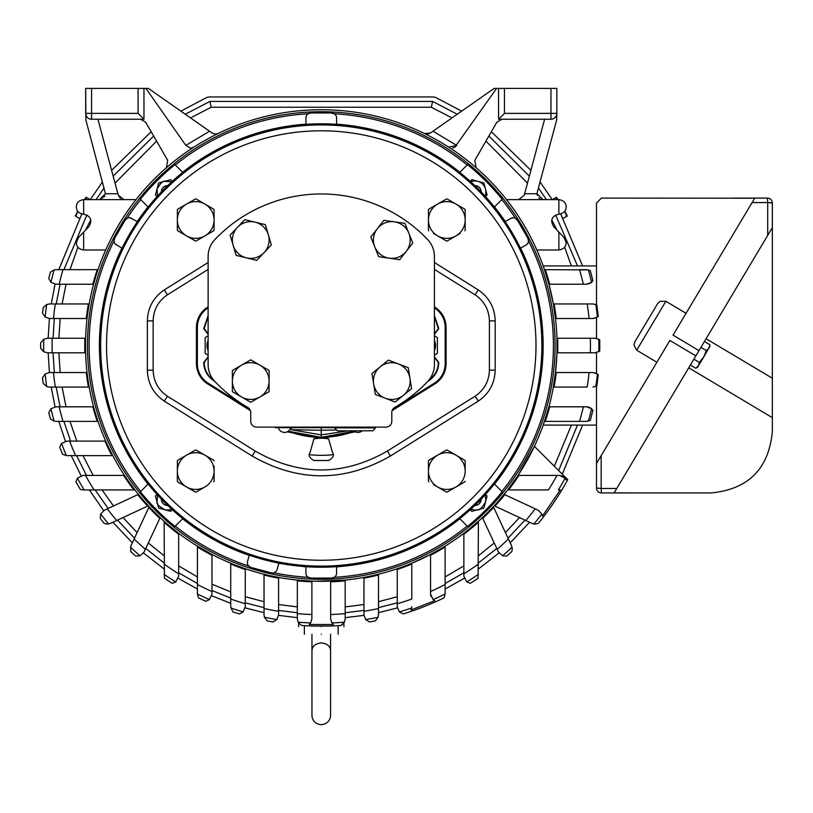 <?xml version="1.0" encoding="UTF-8"?>
<svg xmlns="http://www.w3.org/2000/svg" width="813" height="813" viewBox="0 0 813 813"><rect width="100%" height="100%" fill="white"/><g stroke="black" fill="none" stroke-linecap="round" stroke-linejoin="round"><path stroke-width="1.22" d="M314.164 645.603L313.198 646.802M312.863 647.361L312.578 647.961M330.566 715.308L330.566 651.142L330.566 715.308A9.309 9.309 0 0 1 321.267 724.607A9.309 9.309 0 0 1 311.958 715.308L311.958 651.142C311.989 646.376 315.088 643.632 321.267 642.9C327.446 643.632 330.545 646.386 330.566 651.142L330.566 634.242M321.267 634.242C299.469 634.242 299.469 634.242 321.267 634.242C343.066 634.242 343.066 634.242 321.267 634.242M321.267 626.65C350.484 626.65 350.484 626.65 321.267 626.65C292.05 626.65 292.05 626.65 321.267 626.65M316.196 581.244L345.19 580.086L345.19 618.886L344.407 622.158L341.084 625.441A280.617 280.617 0 0 1 328.594 626.04L313.93 626.04A280.617 280.617 0 0 1 301.45 625.441C297.69 622.484 297.69 622.484 301.45 625.441L298.117 622.158L297.334 618.886L297.334 580.086L311.887 581.112L311.887 614.526L311.887 581.112M306.704 625.756L304.133 625.614M298.615 626.65L298.615 623.002L299.286 623.845M344.407 622.158A277.609 277.609 0 0 1 331.867 622.931L333.33 624.526L309.204 624.526L310.657 622.931L311.887 618.886L311.887 614.526A269.164 269.164 0 0 1 297.334 613.622M330.647 581.112L330.647 614.526L330.647 581.112M321.267 581.305A235.78 235.78 0 0 1 85.487 345.525A235.78 235.78 0 0 1 321.267 109.745A235.78 235.78 0 0 1 557.047 345.525A235.78 235.78 0 0 1 321.267 581.305M97.773 269.682L93.597 284.225L55.894 284.225L50.955 282.294L48.78 278.463A280.617 280.617 0 0 1 50.406 272.192L54.156 269.896L55.894 269.682L97.773 269.682A236.014 236.014 -71.2 0 0 93.353 284.225M88.942 303.96L87.042 318.513L49.502 318.513L45.122 317.04L42.51 313.239A280.617 280.617 0 0 1 43.231 307.558L46.697 304.529L49.502 303.96L88.942 303.96A236.014 236.014 100.1 0 0 86.808 318.513M85.365 338.249L85.599 352.791L47.408 352.791L43.729 351.795L40.66 348.249A280.617 280.617 0 0 1 40.66 342.791L43.729 339.245L47.408 338.249L85.365 338.249A236.014 236.014 91.8 0 0 85.365 352.791M86.808 372.537L89.176 387.079L49.502 387.079L46.697 386.521L43.231 383.482A280.617 280.617 0 0 1 42.51 377.801L45.122 374L49.502 372.537L86.808 372.537A236.014 236.014 0 0 0 88.942 387.079M93.353 406.815L98.017 421.368L55.894 421.368L54.156 421.154L50.406 418.858A280.617 280.617 0 0 1 48.78 412.587L50.955 408.756L55.894 406.815L93.353 406.815A236.014 236.014 0 0 0 97.773 421.368M105.477 441.103L112.783 455.646L66.432 455.636L62.55 454.213A280.617 280.617 0 0 1 59.715 447.201L61.514 443.481L66.9 441.103L105.477 441.103A236.014 236.014 66.1 0 0 112.529 455.646M124.196 475.392L134.887 489.934L83.119 489.934L80.324 489.375A280.617 280.617 0 0 1 75.914 481.713L77.398 478.176L83.119 475.392L124.196 475.392A236.014 236.014 0 0 0 134.592 489.934M138.18 494.456L148.322 505.777L110.436 523.44L107.357 524.121L104.247 523.43A280.617 280.617 0 0 1 100.263 518.45L100.649 514.029L104.288 510.259L138.18 494.456A236.014 236.014 0 0 0 148.098 505.879M149.074 506.926L160.131 517.647L144.084 552.057L140.019 555.797L135.72 556.041A280.617 280.617 0 0 1 130.649 551.458L130.893 545.909L149.074 506.926A236.014 236.014 0 0 0 160.029 517.861M164.124 521.611L178.667 533.287L178.667 576.102L175.74 581.935L172.275 583.317A280.617 280.617 0 0 1 164.439 578.226L164.124 521.611A236.014 236.014 0 0 0 178.667 533.582M197.427 546.163L211.969 554.436L211.969 594.079L209.429 599.608L205.77 601.274A280.617 280.617 -153.5 0 1 198.484 597.85L197.427 594.079L197.427 546.163M230.729 563.48L245.272 568.724L245.272 606.772L243.148 611.915L239.347 613.917A280.617 280.617 0 0 1 232.762 611.813L230.729 606.772L230.729 563.48A236.014 236.014 -157.4 0 0 245.272 568.968M264.032 574.486L278.585 577.403L278.585 614.913L276.898 619.557L273.056 621.965A280.617 280.617 0 0 1 267.142 620.868L264.418 617.25L264.032 614.913L264.032 574.486A236.014 236.014 0 0 0 278.585 577.637M321.267 579.313A233.798 233.798 0 0 0 555.055 345.525A233.798 233.798 0 0 0 321.267 111.727A233.798 233.798 0 0 0 87.469 345.525A233.798 233.798 0 0 0 321.267 579.313M310.993 578.073L307.842 577.047M277.172 569.303L277.152 569.385A4.898 4.898 0 0 1 272.426 573.013L271.003 572.809M271.329 572.891L251.004 567.444L248.382 565.685M175.008 526.407L175.008 526.407A232.62 232.62 0 0 1 140.375 491.774L148.139 484.009M140.375 491.774L140.71 491.438A232.142 232.142 0 0 1 114.003 240.953L114.653 238.28L125.09 220.211L127.468 218.138M148.139 207.03L140.375 199.266A232.62 232.62 0 0 1 175.008 164.633L182.773 172.397M175.008 164.633L175.344 164.968A232.142 232.142 0 0 1 308.198 113.749L310.83 112.977A4.898 4.898 0 0 0 305.932 117.875L305.932 124.186A221.868 221.868 0 0 0 182.651 172.275M308.198 577.301A232.142 232.142 0 0 1 273.9 572.779L274.306 572.637M116.523 245.018L116.452 244.977A4.898 4.898 0 0 1 114.653 238.28L125.09 220.211A4.898 4.898 0 0 1 131.777 218.423L131.848 218.463M115.161 243.9L121.92 248.128A221.868 221.868 0 0 0 148.027 484.131M331.541 112.977L334.682 113.993M459.752 172.397L467.516 164.633A232.62 232.62 0 0 1 502.149 199.266L494.385 207.03M515.046 218.128L517.515 220.353M494.385 484.009L494.507 484.131A221.868 221.868 0 0 0 520.615 248.128L526.082 244.977A4.898 4.898 0 0 0 527.871 238.28L528.48 241.38M520.615 248.128A221.868 221.868 0 0 1 494.507 484.131L502.149 491.774A232.62 232.62 0 0 1 467.516 526.407L459.752 518.643M467.516 526.407L467.18 526.072A232.142 232.142 0 0 1 334.336 577.301L331.541 578.073M334.336 113.749A232.142 232.142 0 0 1 467.18 164.968L467.516 164.633M502.149 199.266L501.814 199.602A232.142 232.142 0 0 1 515.452 218.311M542.962 345.525A221.695 221.695 0 0 0 321.267 123.82A221.695 221.695 0 0 0 99.562 345.525A221.695 221.695 0 0 0 321.267 567.22A221.695 221.695 0 0 0 542.962 345.525M196.055 492.078L204.906 486.967A18.364 18.364 0 0 1 177.356 471.062L177.356 481.286L177.356 471.062A18.364 18.364 0 0 1 204.906 455.158A18.364 18.364 0 0 1 204.906 486.967L196.055 492.078A21.016 21.016 0 0 1 195.72 492.089A21.016 21.016 0 0 1 195.394 492.078L177.681 481.865A21.016 21.016 0 0 1 177.356 481.286M177.356 471.062L177.356 461.154M195.394 450.046L177.681 460.27L195.394 450.046A21.016 21.016 0 0 1 196.055 450.046L213.758 460.27L196.055 450.046M214.093 466.113L214.093 481.286A21.016 21.016 0 0 1 213.758 481.865M196.055 240.994L204.906 235.882A18.364 18.364 0 0 1 177.356 219.977A18.364 18.364 0 0 1 204.906 204.073A18.364 18.364 0 0 1 214.093 219.977L214.093 209.754L214.093 219.977A18.364 18.364 0 0 1 204.906 235.882L196.055 240.994A21.016 21.016 0 0 1 195.72 241.004A21.016 21.016 0 0 1 195.394 240.994L178.23 231.095M213.209 231.095L204.906 235.882M177.356 209.754L177.356 230.201L177.356 209.754A21.016 21.016 0 0 1 177.681 209.185L194.846 199.276M213.758 209.185L196.055 198.961L213.758 209.185A21.016 21.016 0 0 1 214.093 209.754M214.093 219.977L214.093 229.886M460.148 233.483L455.991 235.882A18.364 18.364 0 0 1 437.628 235.882L446.479 240.994L437.628 235.882A18.364 18.364 0 0 1 437.628 204.073L428.776 209.185L437.628 204.073A18.364 18.364 0 0 1 465.178 219.977L465.178 209.754L465.178 219.977A18.364 18.364 0 0 1 455.991 235.882L447.14 240.994A21.016 21.016 0 0 1 446.804 241.004A21.016 21.016 0 0 1 446.479 240.994M437.628 235.882L433.471 233.483M437.628 204.073L445.931 199.276M464.843 209.185L447.14 198.961L464.843 209.185A21.016 21.016 0 0 1 465.178 209.754M465.178 219.977L465.178 229.886M447.14 492.078L455.991 486.967A18.364 18.364 0 0 1 428.441 471.062L428.441 481.286L428.441 471.062A18.364 18.364 0 0 1 455.991 455.158A18.364 18.364 0 0 1 455.991 486.967L447.14 492.078A21.016 21.016 0 0 1 446.804 492.089A21.016 21.016 0 0 1 446.479 492.078L433.471 484.578M429.315 459.955L445.931 450.361M464.843 460.27L447.14 450.046L464.843 460.27A21.016 21.016 0 0 1 465.178 460.839L465.178 471.062M434.406 262.508L478.247 289.906C489.111 297.365 494.761 307.69 495.188 320.881L495.188 370.169C494.771 383.34 489.121 393.665 478.247 401.134L390.453 456.002C344.427 482.363 298.3 482.363 252.081 456.002L164.287 401.134C153.413 393.675 147.773 383.35 147.346 370.169L147.346 320.881C147.763 307.71 153.413 297.385 164.287 289.906L208.128 262.508M208.128 269.388L167.448 294.804C158.25 301.084 153.484 309.783 153.139 320.901L153.139 370.149C153.494 381.277 158.261 389.976 167.448 396.236L255.17 451.052C299.326 476.245 343.391 476.245 387.364 451.052L475.087 396.236C484.274 389.955 489.05 381.256 489.396 370.149L489.396 320.901C489.04 309.773 484.263 301.074 475.087 294.804L434.406 269.388M434.406 306.836L434.833 307.101C442.109 311.948 445.859 318.706 446.103 327.385L446.103 363.665C445.839 372.374 442.089 379.122 434.853 383.929L392.1 410.646M434.853 383.929L434.803 383.899C442.008 379.102 445.748 372.354 446.022 363.665L446.022 327.385C445.768 318.726 442.028 311.979 434.803 307.141L434.406 307.781M434.406 307.883A23.018 23.018 0 0 1 445.178 327.385L445.178 363.665A23.018 23.018 0 0 1 434.355 383.187L392.882 409.102M354.285 431.225A92.082 92.082 0 0 1 321.277 437.353A91.828 91.828 0 0 0 354.275 431.215L321.257 437.353A92.082 92.082 0 0 1 288.239 431.225M287.324 431.784L321.257 438.197L355.2 431.784M249.652 409.102L208.169 383.187A23.018 23.018 0 0 1 197.356 363.665L197.356 327.385A23.018 23.018 0 0 1 208.128 307.883M250.434 410.646L207.681 383.929C200.425 379.092 196.675 372.344 196.431 363.665L196.431 327.385C196.695 318.676 200.445 311.918 207.681 307.121L208.128 306.836M208.128 306.887L207.722 307.141C200.516 311.948 196.776 318.686 196.512 327.385L196.512 363.665C196.766 372.324 200.496 379.071 207.722 383.899L250.414 410.575M355.261 431.805L323.198 438.227L319.326 438.227L287.274 431.805M323.198 438.227L328.604 438.827L332.466 452.536C334.509 455.056 333.249 457.719 328.686 460.514L313.838 460.514C309.275 457.719 308.015 455.067 310.068 452.536L313.92 438.827L319.326 438.227M288.259 431.215A91.828 91.828 0 0 0 321.257 437.353L288.259 431.215M208.128 357.242L204.215 362.425C204.398 369.488 207.274 375.149 212.854 379.458L214.937 381.582L212.569 379.854C206.868 375.443 203.921 369.651 203.728 362.446L208.128 356.734M334.57 427.11L334.55 427.872L375.565 427.872L375.545 427.11M375.565 427.872L372.75 430.809L337.365 430.809L334.55 427.872M208.128 343.594L208.128 364.631A24.492 24.492 0 0 0 214.886 381.531A146.929 146.929 0 0 0 247.802 407.415A5.874 5.874 0 0 1 250.739 412.506L250.739 421.225A5.874 5.874 0 0 0 256.613 427.11L385.911 427.11A5.874 5.874 0 0 0 391.795 421.225L391.795 412.506A5.874 5.874 0 0 1 394.732 407.415A146.929 146.929 0 0 0 427.648 381.531A24.492 24.492 0 0 0 434.406 364.631L434.406 343.594M434.406 277.477L434.406 256.441A24.492 24.492 0 0 0 427.648 239.55A146.929 146.929 0 0 0 214.886 239.55A24.492 24.492 0 0 0 208.128 256.441L208.128 277.477M333.33 427.11L309.204 427.11M334.56 427.679L275.221 427.679L275.221 427.11M427.597 381.582L429.965 379.854L427.597 381.582M434.406 315.556L438.796 328.594L434.406 334.306M208.128 334.306L203.728 328.625L208.128 315.556M434.406 356.734L438.796 362.446C438.614 369.651 435.666 375.443 429.965 379.854L429.681 379.458C435.25 375.149 438.136 369.488 438.319 362.446L434.406 357.242M434.406 333.808L438.319 328.625L434.406 316.369M208.128 316.369L204.215 328.594L208.128 333.808M336.572 429.986L321.318 430.25L321.318 434.904L348.055 430.809M291.247 429.731L321.216 434.904L321.216 430.25L291.247 429.731L291.267 427.679M321.267 430.25L321.298 427.679M332.852 454.711A109.796 109.796 0 0 1 309.672 454.711M434.406 350.616A11.921 11.921 0 0 0 434.406 340.434M434.406 335.85L437.13 337.425A15.742 15.742 0 0 1 437.394 337.873L437.394 353.167A15.742 15.742 0 0 1 437.13 353.614L434.406 355.19M208.128 340.434A11.921 11.921 0 0 0 208.128 350.616M208.128 355.19L205.394 353.614A15.742 15.742 0 0 1 205.14 353.167L205.14 337.873A15.742 15.742 0 0 1 205.394 337.425L208.128 335.85M428.776 481.865A21.016 21.016 0 0 1 428.441 481.286M465.178 481.286A21.016 21.016 0 0 1 464.843 481.865L455.991 486.967M446.479 450.046A21.016 21.016 0 0 1 447.14 450.046M428.441 471.062L428.441 460.839A21.016 21.016 0 0 1 428.776 460.27M428.776 230.77A21.016 21.016 0 0 1 428.441 230.201L428.441 209.754A21.016 21.016 0 0 1 428.776 209.185M465.178 230.201A21.016 21.016 0 0 1 464.843 230.77M446.479 198.961A21.016 21.016 0 0 1 447.14 198.961M177.681 230.77A21.016 21.016 0 0 1 177.356 230.201M214.093 230.201A21.016 21.016 0 0 1 213.758 230.77M195.394 198.961A21.016 21.016 0 0 1 196.055 198.961M213.758 460.27A21.016 21.016 0 0 1 214.093 460.839M177.356 460.839A21.016 21.016 0 0 1 177.681 460.27M470.199 181.299L471.804 179.693L483.857 182.925L487.089 194.988L485.493 196.594M484.965 196.014A10.813 10.813 0 0 0 470.768 181.817M336.592 124.023L336.592 124.186A221.868 221.868 0 0 1 459.873 172.275A221.868 221.868 0 0 0 336.592 124.186L336.592 117.875A4.898 4.898 0 0 0 331.694 112.977L310.83 112.977M527.871 238.28L517.444 220.211A4.898 4.898 0 0 0 510.747 218.423L505.29 221.573A221.868 221.868 0 0 0 494.507 206.909M510.676 218.463L513.369 217.772M306.227 116.218L305.932 117.875M127.082 218.311A232.142 232.142 0 0 1 140.71 199.602L140.375 199.266M130.202 217.843L137.245 221.573A221.868 221.868 0 0 1 148.027 206.909A221.868 221.868 0 0 0 137.245 221.573L137.112 221.502M527.363 243.9L526.011 245.018M502.149 491.774L497.495 487.119M182.773 518.643L175.344 526.072A232.142 232.142 0 0 0 248.656 566.021M247.386 563.114L247.538 561.448A4.898 4.898 0 0 0 251.004 567.444M249.134 555.503L247.538 561.448M214.703 540.127A221.868 221.868 0 0 1 213.728 539.588M272.426 573.013A4.898 4.898 0 0 1 271.156 572.85M459.873 518.765C423.664 547.322 382.577 563.358 336.592 566.864L336.592 573.175A4.898 4.898 0 0 1 331.694 578.073L310.83 578.073A4.898 4.898 0 0 1 305.932 573.175L305.932 573.094M305.932 567.017L305.932 566.864A221.868 221.868 0 0 1 304.469 566.752M280.231 563.561A221.868 221.868 0 0 1 278.788 563.287L278.747 563.439M363.95 577.637L378.492 574.252L378.492 614.913L378.106 617.25L375.393 620.868A280.617 280.617 0 0 1 369.468 621.965L365.637 619.557L363.95 614.913L363.95 577.637A236.014 236.014 169.6 0 0 378.492 574.486M397.252 568.968L411.805 563.226L430.555 554.436L445.107 546.163L445.107 594.079L444.05 597.85A280.617 280.617 0 0 1 403.177 613.917L399.386 611.915L397.252 606.772L397.252 568.968A236.014 236.014 0 0 0 411.805 563.48L411.805 599.008A269.164 269.164 0 0 1 397.252 603.744M463.867 533.582L478.41 521.296L478.095 578.226A280.617 280.617 -30.9 0 1 470.249 583.317L466.784 581.935L463.867 576.102L463.867 533.582A236.014 236.014 0 0 0 478.41 521.611M482.505 517.861L493.349 506.702L511.631 545.909L512.312 548.988L511.875 551.458A280.617 280.617 0 0 1 506.814 556.041L502.505 555.797L498.45 552.057L482.505 517.861A236.014 236.014 0 0 0 493.45 506.926M494.426 505.879L507.647 489.934L518.054 475.392L534.405 446.327L567.748 479.66A280.617 280.617 0 0 1 538.277 523.43L535.167 524.121L532.098 523.44L494.426 505.879A236.014 236.014 0 0 0 504.345 494.456L535.218 508.847L504.345 494.456M596.518 425.108L543.206 425.108L548.938 406.815L586.63 406.815L591.6 408.776M553.033 388.838L555.492 372.537L556.935 352.791L556.935 338.249L595.126 338.249L598.805 339.245L599.76 339.915L599.76 351.125L595.126 352.791L590.329 352.791L595.126 352.791M555.614 319.59L553.348 303.96L548.938 284.225L543.206 265.932L596.518 265.932M474.975 185.628L474.843 185.638A6.118 6.118 0 0 1 481.154 191.756L481.154 191.939A6.118 6.118 0 0 0 481.154 191.756L480.686 189.409M475.036 185.628L477.322 186.075M477.373 186.096L479.324 187.386M479.365 187.427L480.666 189.358M182.651 518.765C202.722 534.781 224.896 546.976 249.174 555.35M277.152 569.385L278.788 563.287L305.932 566.864L305.932 573.175M157.041 196.594L155.435 194.988L158.667 182.925L170.73 179.693L172.336 181.299M105.72 249.967L83.648 249.967L83.648 232.112L88.952 226.542C92.53 220.15 90.761 216.045 83.678 214.215A7.297 7.297 0 0 1 83.648 214.215L83.648 199.622L136.056 199.622M476.083 167.691L474.853 160.324L496.865 122.184L501.956 119.247M454.884 147.143L496.601 88.393L556.844 88.393L556.844 113.373A5.874 5.874 0 0 1 550.97 119.247L498.562 119.247L498.562 88.393M424.864 133.698L425.717 133.962M426.032 134.023L427.16 134.104M427.394 134.094L430.382 133.047L424.437 133.515M452.678 147.956L454.121 147.539M454.813 147.183L456.601 145.517L448.613 147.092M456.693 145.385L432.973 131.228L430.382 133.047M191.207 148.007L193.921 147.092M218.087 133.515L215.516 134.104L212.152 133.047L209.561 131.228L185.831 145.385L190.212 147.996M209.825 131.421L210.506 131.899M210.902 132.173L212.152 133.047M140.568 119.247L145.659 122.184L167.681 160.324L166.452 167.691M104.938 196.116L99.562 199.622L105.436 193.738L85.883 119.989L85.68 88.393L145.923 88.393L185.923 145.517M506.479 199.622L558.877 199.622L558.877 214.215A7.297 7.297 0 0 1 558.856 214.215C551.763 216.045 550.005 220.15 553.572 226.542L558.877 232.112L558.877 249.967L536.814 249.967M553.348 303.96L593.023 303.96L596.518 304.855L596.518 202.996L601.417 198.098L754.688 198.22L673.032 335.139L698.987 350.616L772.35 227.599L772.35 431.723C768.722 468.908 748.316 489.314 711.131 492.942L601.417 492.942L601.163 488.471L601.417 492.942A4.898 4.898 0 0 1 596.518 488.044L596.498 386.195M596.498 304.845L595.827 304.529A277.609 277.609 0 0 1 597.403 317.04L593.023 318.513L555.726 318.513A236.014 236.014 0 0 0 553.582 303.96M545.289 269.682A236.512 236.512 0 0 1 549.7 284.225L583.358 284.225A269.164 269.164 0 0 0 579.527 269.682L586.63 269.682L590.309 270.678L592.89 280.658L591.579 282.294L586.63 284.225L549.171 284.225A236.014 236.014 -105 0 0 544.761 269.682L588.368 269.896A277.609 277.609 77.3 0 1 591.579 282.294L592.779 280.851M591.325 282.518L590.37 283.198M590.218 283.28L586.884 284.225M549.7 284.225L549.171 284.225M587.199 303.96A269.164 269.164 0 0 1 589.069 318.513L555.726 318.513M596.518 338.381L596.518 317.619L593.023 318.513M557.667 338.249A236.512 236.512 0 0 1 557.667 352.791L590.329 352.791A269.164 269.164 -91.4 0 0 590.329 338.249L595.126 338.249M556.935 352.791L557.159 352.791A236.014 236.014 91.8 0 0 557.159 338.249M557.667 352.791L557.159 352.791M553.399 387.079L553.582 387.079A236.014 236.014 0 0 0 555.726 372.537L593.023 372.537L596.518 373.431L596.518 352.659M555.726 372.537L589.069 372.537A269.164 269.164 0 0 1 587.199 387.079L553.582 387.079M596.864 385.992L593.023 387.079L596.864 385.992L598.277 374.773L597.403 374A277.609 277.609 0 0 1 595.827 386.521M586.925 406.825L588.338 407.018M588.5 407.059L590.096 407.699M590.238 407.77L591.305 408.512M588.368 421.154A277.609 277.609 -74.4 0 0 591.579 408.756L592.89 410.382L590.309 420.372L586.63 421.368L544.761 421.368A236.014 236.014 108.8 0 0 549.171 406.815L583.358 406.815A269.164 269.164 0 0 1 579.527 421.368L586.63 421.368L590.309 420.372M559.405 475.392L518.938 475.392L559.405 475.392L565.126 478.176L561.488 475.686M507.719 489.934L507.932 489.934A236.014 236.014 0 0 0 518.328 475.392L518.938 475.392A236.512 236.512 0 0 1 508.572 489.934L548.409 489.934A269.164 269.164 0 0 0 557.027 475.392M566.752 478.664L566.112 479.843L565.126 478.176A277.609 277.609 0 0 1 558.358 489.934L560.33 489.873L542.403 516.082L541.875 514.029A277.609 277.609 0 0 1 533.887 524.009M525.798 520.503A269.164 269.164 0 0 0 535.218 508.847L538.247 510.259L541.875 514.029M445.107 593.978A277.609 277.609 0 0 1 433.105 599.608L430.555 594.079L430.555 554.7A236.014 236.014 0 0 0 445.107 546.427M430.555 594.079L430.555 554.7M433.105 599.608L434.782 600.675L411.063 609.963L411.693 607.992A277.609 277.609 0 0 1 399.386 611.915M430.646 595.218L430.941 596.396M331.867 622.931L330.647 618.886L330.647 614.526A269.164 269.164 0 0 0 345.19 613.622M171.756 181.817L164.693 181.309C163.078 180.588 160.537 183.138 157.051 188.951L157.559 196.014M172.336 509.751L170.73 511.347L158.667 508.115L155.435 496.062L157.041 494.456M157.559 495.026L157.051 502.088C156.33 503.704 158.881 506.255 164.693 509.731L167.498 510.097L171.756 509.223M485.493 494.456L487.089 496.062L483.857 508.115L471.804 511.347L470.199 509.751M470.768 509.223L475.036 510.097L477.831 509.731C479.446 510.452 481.997 507.912 485.473 502.088L485.839 499.294L484.965 495.026M97.926 119.247L118.292 195.262L123.972 199.622L122.113 199.317M118.292 195.262L120.385 198.392M83.648 214.215C78.871 213.453 76.442 211.014 76.371 206.919C76.442 202.813 78.861 200.384 83.648 199.622M83.648 249.967C78.881 249.235 76.463 246.806 76.371 242.67L78.394 237.64L83.648 232.112M432.973 131.228L494.152 88.393L496.601 88.393M145.923 88.393L148.373 88.393L209.561 131.228M143.962 88.393L143.962 119.247L91.564 119.247A5.874 5.874 0 0 1 85.68 113.373L86.127 115.619M558.877 232.112L564.141 237.64L566.153 242.67C566.061 246.776 563.643 249.205 558.877 249.967M542.972 199.622L537.098 193.738L537.291 192.224L556.651 119.989L556.844 113.373L504.446 113.373L498.979 118.84M524.233 195.262L518.562 199.622L524.233 195.262L524.639 193.738L537.098 193.738L537.342 195.435M538.795 197.874L539.923 198.768M540.808 199.205L541.671 199.47M558.877 199.622C563.663 200.384 566.092 202.813 566.153 206.919C566.092 211.014 563.663 213.453 558.877 214.215M590.309 270.678L588.368 269.896M593.023 303.96L595.827 304.529M596.864 305.058L598.277 316.277L597.403 317.04M593.023 372.537L597.403 374M596.518 463.44L596.518 488.044L601.163 488.471L601.163 455.656L596.518 463.44M411.805 606.772L411.693 607.992M342.293 624.699L341.084 625.441C344.834 622.484 344.834 622.484 341.084 625.441L338.706 625.593M476.631 187.376L479.416 190.151M165.151 186.096L167.498 185.628A6.118 6.118 0 0 0 161.381 191.939L161.37 191.868M161.381 191.634L161.817 189.47M161.838 189.409L163.128 187.468M163.169 187.427L165.1 186.126M163.118 190.151L165.893 187.376M89.308 118.8L91.564 119.247A5.874 5.874 0 0 1 85.68 113.373L91.564 113.373L91.564 119.247M524.639 193.738L544.608 119.247M143.058 118.342L138.088 113.373L91.564 113.373L91.564 88.393M451.998 117.905L431.337 107.235L211.197 107.235L190.537 117.905M156.594 141.116L115.04 183.128M90.792 219.896L85.467 230.211M77.916 247.152L69.979 269.682M66.036 284.225L62.093 303.96M60.172 318.513L58.882 338.249M58.882 352.791L60.172 372.537M62.093 387.079L66.036 406.815M69.979 421.368L76.798 441.103M82.997 455.646L93.16 475.392M102.072 489.934L113.515 505.95M123.027 517.566L137.112 532.576M148.312 542.972L164.124 555.767M178.667 565.899L197.427 576.956M211.969 584.171L230.729 591.905M245.272 596.772L264.032 601.691M278.585 604.516L297.334 606.915M345.19 606.915L363.95 604.516M378.492 601.691L397.252 596.772M445.107 576.956L463.867 565.899M478.41 555.767L494.213 542.972M505.412 532.576L519.507 517.566M554.334 466.256L571.397 425.108M571.397 265.932L564.618 247.152M557.068 230.211L551.742 219.896M527.485 183.128L485.94 141.116M686.05 313.32L665.857 301.277L659.943 301.338L657.544 303.747L634.892 341.724L633.916 344.976L636.681 350.21L656.874 362.242L601.163 455.656L669.882 340.434L695.837 355.911L698.987 350.616M599.435 458.562L597.87 461.184M335.81 625.756L330.241 625.99M334.966 625.807L335.678 625.766M161.381 499.172L161.381 499.101A6.118 6.118 0 0 0 167.498 505.412L165.212 504.975M165.151 504.944L163.21 503.664M163.169 503.623L161.868 501.692M161.838 501.631L161.37 499.395M165.893 503.674L163.118 500.889M477.373 504.944L475.036 505.412A6.118 6.118 0 0 0 481.154 499.101L479.406 503.582M479.365 503.623L477.434 504.924M479.416 500.889L476.631 503.674M85.68 88.393L85.68 113.373M185.283 114.237L209.927 101.422L432.607 101.422L431.337 107.235M432.607 101.422L457.241 114.237M488.877 136.025L529.354 176.157M538.43 187.966L546.427 199.622M555.655 214.957L577.484 265.932M577.484 425.108L558.643 470.564M524.974 520.127L508.013 538.155M496.773 548.46L478.41 562.982M463.867 572.789L445.107 583.531M397.252 602.84L378.492 607.646M363.95 610.411L345.19 612.758M297.334 612.758L278.585 610.411M264.032 607.646L245.272 602.84M230.729 598.083L211.969 590.553M197.427 583.531L178.667 572.789M164.124 562.982L145.761 548.46M134.511 538.155L117.55 520.127M108.119 508.471L95.141 489.934M86.483 475.392L76.605 455.646M70.568 441.103L63.912 421.368M60.06 406.815L56.199 387.079M54.329 372.537L53.058 352.791M53.058 338.249L54.329 318.513M56.199 303.96L60.06 284.225M63.912 269.682L86.879 214.957M96.107 199.622L104.094 187.966M113.18 176.157L153.647 136.025M209.927 101.422L211.197 107.235M770.988 202.701L767.706 202.569L767.452 198.098L733.753 198.098L767.452 198.098A4.898 4.898 0 0 1 772.35 202.996L772.004 202.844M635.116 492.942L614.181 492.82L695.837 355.911M461.652 111.147L435.626 97.418L433.563 96.96L208.961 96.96L206.898 97.418L180.882 111.147M151.177 131.736L111.615 170.344M102.479 181.909L90.294 199.622M81.818 213.971L58.8 269.682M55.04 284.174L51.249 303.96M49.4 318.513L48.16 338.249M48.16 352.791L49.41 372.537M51.249 387.079L55.04 406.866M58.8 421.368L65.396 441.256M71.249 455.646L81.066 475.686M89.359 489.934L103.597 510.625M112.946 522.271L132.326 542.85M143.545 553.013L164.124 568.998M178.311 578.338L197.427 589.039M211.756 595.817L230.729 603.287M245.18 607.911L264.032 612.656M278.564 615.36L297.334 617.667M345.19 617.667L363.96 615.36M378.492 612.656L397.344 607.911M445.107 589.039L464.213 578.338M478.41 568.998L498.989 553.013M510.208 542.85L529.588 522.271M562.271 474.182L582.616 425.108M582.616 265.932L560.706 213.971M552.24 199.622L540.056 181.909M530.909 170.344L491.357 131.736M693.895 359.153L690.389 365.037L695.786 368.259L698.458 365.86L699.302 362.374L693.895 359.153M769.037 233.148L767.706 235.384L767.706 202.569L772.35 202.996L772.35 227.599L772.35 202.996M688.743 367.801L772.35 417.658M259.814 96.96L266.064 96.96M341.887 96.96L350.535 96.96M369.214 96.96L377.771 96.96M393.797 96.96L399.335 96.96M700.928 347.375L706.324 350.596L708.987 348.188L709.83 344.702L704.434 341.48M709.607 346.673L703.723 357.029L706.324 350.596M697.412 367.12L695.786 368.259L697.635 367.222L703.723 357.029L699.302 362.374M706.08 338.726L772.35 378.238M552.352 199.622L556.397 197.285L555.746 197.661L557.759 199.622M563.084 218.392L566.559 216.39L564.791 211.167L567.21 216.014L566.559 216.39L567.22 216.004M79.45 218.392L75.314 216.004L75.965 216.39L77.743 211.167L75.324 216.014M90.172 199.622L86.778 197.661L84.765 199.622M86.107 197.295L86.778 197.661L86.107 197.295L84.491 199.622M558.033 199.622L556.427 197.295M394.417 221.827A18.364 18.364 0 0 0 377.364 228.646L370.799 236.979L378.675 256.674L399.661 259.703L412.78 243.036L404.915 223.351L383.919 220.313L377.364 228.646A18.364 18.364 0 0 1 408.848 233.189A18.364 18.364 0 0 1 389.173 258.188A18.364 18.364 0 0 1 377.364 228.646M434.406 364.631L434.406 256.441M208.128 256.441L208.128 364.631A24.492 24.492 0 0 0 214.886 381.531M237.426 227.355L230.12 235.038L236.126 255.373L256.735 260.353L271.349 244.987L265.353 224.642L244.733 219.673L237.426 227.355A18.364 18.364 0 0 1 268.351 234.815A18.364 18.364 0 0 1 246.43 257.863A18.364 18.364 0 0 1 237.426 227.355M403.38 395.311L411.612 388.624L408.248 367.679L388.431 360.129L371.978 373.513L375.342 394.447L395.159 402.008L403.38 395.311A18.364 18.364 0 0 1 373.655 383.98A18.364 18.364 0 0 1 398.34 363.909A18.364 18.364 0 0 1 403.38 395.311M259.916 396.968L269.103 391.673L269.103 370.464L250.739 359.854L232.366 370.464L232.366 391.673L250.739 402.272L259.916 396.968A18.364 18.364 0 0 1 232.366 381.063A18.364 18.364 0 0 1 259.916 365.159A18.364 18.364 0 0 1 259.916 396.968M298.117 622.158A277.609 277.609 0 0 0 310.657 622.931M528.521 240.953A232.142 232.142 0 0 1 501.814 491.438M541.865 345.525A220.597 220.597 0 0 1 321.267 566.122A220.597 220.597 0 0 1 100.67 345.525A220.597 220.597 0 0 1 321.267 124.928A220.597 220.597 0 0 1 541.865 345.525M106.544 345.525A214.723 214.723 0 0 0 321.267 560.248A214.723 214.723 0 0 0 535.991 345.525A214.723 214.723 0 0 0 321.267 130.802A214.723 214.723 0 0 0 106.544 345.525M167.448 294.804L164.287 289.906M147.346 320.881L153.139 320.901M147.346 370.169L153.139 370.149M164.287 401.134L167.448 396.236M475.087 294.804L478.247 289.906M252.081 456.002L255.17 451.052M489.396 320.901L495.188 320.881M390.453 456.002L387.364 451.052M489.396 370.149L495.188 370.169M478.247 401.134L475.087 396.236M392.12 410.575L434.803 383.899L434.355 383.187M446.103 363.665L445.178 363.665M446.103 327.385L445.178 327.385M208.169 383.187L207.701 383.939M197.356 363.665L196.431 363.665M197.356 327.385L196.431 327.385M208.128 307.781L207.701 307.101M278.168 427.679L278.168 427.11M429.051 379.915L429.681 379.458M212.854 379.458L213.473 379.915M321.257 437.353L321.216 434.904L321.277 437.353M598.805 339.245A277.609 277.609 0 0 1 598.805 351.795M345.19 580.319A236.014 236.014 -6 0 1 330.647 581.346M311.887 581.346A236.014 236.014 0 0 1 297.334 580.319M211.969 554.7A236.014 236.014 -152.4 0 1 197.427 546.427M105.436 193.738L117.885 193.738M55.325 303.96A269.164 269.164 0 0 0 53.455 318.513M45.122 317.04A277.609 277.609 0 0 1 46.697 304.529M86.3 318.513A236.512 236.512 0 0 1 88.424 303.96M63.008 269.682A269.164 269.164 0 0 0 59.166 284.225M50.955 282.294A277.609 277.609 0 0 1 54.156 269.896M92.834 284.225A236.512 236.512 0 0 1 97.235 269.682M556.234 318.513A236.512 236.512 0 0 0 554.1 303.96M84.857 352.791A236.512 236.512 0 0 1 84.857 338.249M52.195 352.791A269.164 269.164 0 0 1 52.195 338.249M43.729 351.795A277.609 277.609 0 0 1 43.729 339.245M556.234 372.537A236.512 236.512 0 0 1 554.1 387.079M549.7 406.815A236.512 236.512 0 0 1 545.289 421.368M504.822 494.67A236.512 236.512 0 0 1 494.914 506.103M497.15 549.273A269.164 269.164 0 0 0 508.41 538.989M512.078 547.149A277.609 277.609 0 0 1 502.505 555.797M493.684 507.424A236.512 236.512 0 0 1 482.729 518.348M478.41 574.374A277.609 277.609 -31.9 0 1 466.784 581.935M463.867 573.815A269.164 269.164 0 0 0 478.41 564.049M463.867 534.212A236.512 236.512 0 0 0 478.41 522.281M430.555 591.498A269.164 269.164 0 0 0 445.107 584.506M445.107 547.027A236.512 236.512 0 0 1 430.555 555.269M411.805 564.029A236.512 236.512 0 0 1 397.252 569.496M363.95 611.285A269.164 269.164 0 0 0 378.492 608.53M378.106 617.25A277.609 277.609 0 0 1 365.637 619.557M378.492 575.015A236.512 236.512 0 0 1 363.95 578.155M345.19 580.828A236.512 236.512 0 0 1 330.647 581.854M297.334 580.828A236.512 236.512 0 0 0 311.887 581.854M264.032 608.53A269.164 269.164 0 0 0 278.585 611.285M276.898 619.557A277.609 277.609 0 0 1 264.418 617.25M278.585 578.155A236.512 236.512 0 0 1 264.032 575.015M230.729 599.008A269.164 269.164 0 0 0 245.272 603.744M243.148 611.915A277.609 277.609 0 0 1 230.831 607.992M230.729 564.029A236.512 236.512 0 0 0 245.272 569.496M197.427 584.506A269.164 269.164 0 0 0 211.969 591.498M209.429 599.608A277.609 277.609 0 0 1 197.427 593.978M211.969 555.269A236.512 236.512 0 0 1 197.427 547.027M164.124 564.049A269.164 269.164 0 0 0 178.667 573.815M175.74 581.935A277.609 277.609 0 0 1 164.124 574.374M178.667 534.212A236.512 236.512 0 0 1 164.124 522.281M134.125 538.989A269.164 269.164 0 0 0 145.375 549.273M140.019 555.797A277.609 277.609 0 0 1 130.446 547.149M159.795 518.348A236.512 236.512 0 0 1 148.84 507.424M107.316 508.847A269.164 269.164 0 0 0 116.737 520.503M108.647 524.009A277.609 277.609 0 0 1 100.649 514.029M147.62 506.103A236.512 236.512 0 0 1 137.712 494.67M84.176 489.934A277.609 277.609 0 0 1 77.398 478.176M85.497 475.392A269.164 269.164 0 0 0 94.115 489.934M133.952 489.934A236.512 236.512 0 0 1 123.596 475.392M69.644 441.103A269.164 269.164 0 0 0 75.66 455.646M66.432 455.636A277.609 277.609 0 0 1 61.514 443.481M111.95 455.646A236.512 236.512 0 0 1 104.918 441.103M59.166 406.815A269.164 269.164 0 0 0 63.008 421.368M54.156 421.154A277.609 277.609 0 0 1 50.955 408.756M97.235 421.368A236.512 236.512 0 0 1 92.834 406.815M53.455 372.537A269.164 269.164 0 0 0 55.325 387.079M46.697 386.521A277.609 277.609 0 0 1 45.122 374M88.424 387.079A236.512 236.512 0 0 1 86.3 372.537M550.97 119.247L550.97 88.393M504.446 113.373L504.446 88.393M138.088 88.393L138.088 113.373M601.417 492.942A4.898 4.898 0 0 1 596.518 488.044M665.857 301.277L636.681 350.21M752.096 202.569L767.706 202.569M601.163 488.471L616.782 488.471M311.958 651.142L311.958 634.242M304.367 634.242L304.367 626.65M353.777 430.809A6.321 6.321 0 0 0 362.222 430.809M278.412 427.679A6.321 6.321 0 0 0 290.658 427.679M343.909 626.65L343.909 623.012M338.157 634.242L338.157 626.65M709.81 346.826L709.83 344.702"/></g></svg>
